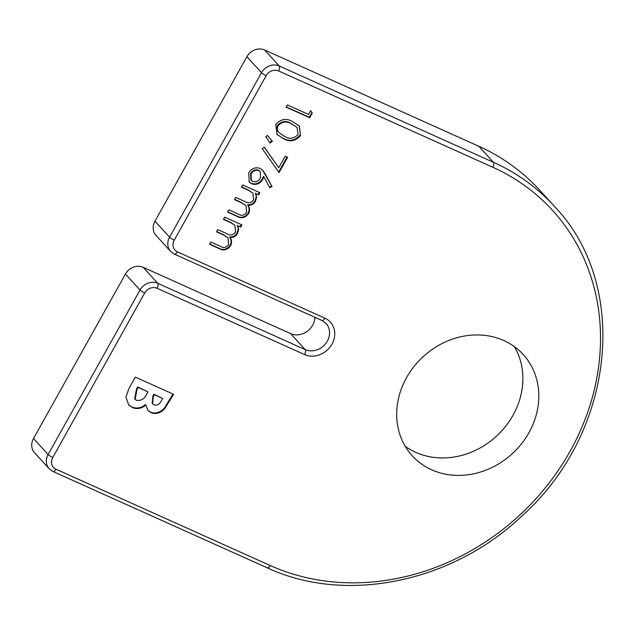 <?xml version="1.0" encoding="UTF-8"?>
<svg xmlns="http://www.w3.org/2000/svg" width="635" height="635" viewBox="0 0 635 635"><rect width="100%" height="100%" fill="white"/><g stroke="black" fill="none" stroke-linecap="round" stroke-linejoin="round"><path stroke-width="0.95" d="M405.209 446.27A75.12 65.881 137.6 0 0 496.237 436.364A75.12 65.881 137.6 0 0 514.358 346.615M52.784 457.478A9.565 8.382 -42.4 0 0 55.975 469.201L270.208 565.523A231.513 203.025 137.6 0 0 570.135 451.199A231.513 203.025 137.6 0 0 492.792 167.259L278.559 70.937A9.565 8.382 -42.4 0 0 266.176 75.66L174.252 240.133A9.565 8.382 -42.4 0 0 177.443 251.865L324.906 318.159A21.169 18.566 -42.4 0 1 331.978 344.122A21.169 18.566 -42.4 0 1 304.546 354.576L157.091 288.282A9.565 8.382 -42.4 0 0 144.701 293.005L52.784 457.478A4.096 0.699 29.2 0 1 48.117 454.525A13.66 11.978 137.6 0 0 49.157 468.733L34.552 452.739A13.66 11.978 -42.4 0 1 33.512 438.523L48.117 454.525L140.033 290.044L125.428 274.05L33.512 438.523M125.428 274.05A13.66 11.978 -42.4 0 1 143.129 267.303L157.734 283.305L305.189 349.599A17.074 14.97 137.6 0 0 325.604 343.718A17.074 14.97 137.6 0 0 326.009 323.405L321.897 320.445L174.434 254.143A4.096 1.841 114.2 0 0 177.443 251.865M314.936 317.309A17.074 14.97 -42.4 0 1 290.584 333.605L143.129 267.303M174.252 240.133A4.096 0.699 29.2 0 1 169.585 237.18A13.66 11.978 137.6 0 0 170.624 251.397L156.019 235.394A13.66 11.978 -42.4 0 1 154.98 221.186L169.585 237.18L261.509 72.707L246.904 56.705L154.98 221.186M246.904 56.705A13.66 11.978 -42.4 0 1 264.597 49.967L279.202 65.961L493.435 162.274L478.83 146.28L264.597 49.967M492.792 167.259A4.096 1.841 114.2 0 0 493.435 162.274A235.609 206.621 -42.4 0 1 554.164 206.073L539.559 190.071A235.609 206.621 137.6 0 0 478.83 146.28M223.441 219.385L224.695 217.154L241.903 224.893L240.657 227.124L237.665 225.782L238.681 229.394L237.458 233.529C235.696 236.418 233.228 237.72 230.068 237.442C231.862 240.022 232.005 242.864 230.497 245.975C227.171 250.198 223.29 251.023 218.869 248.444L209.55 244.253L210.796 242.022L220.131 246.221C223.329 248.293 226.155 247.769 228.6 244.642L228.036 237.808L223.195 234.831L216.495 231.823L217.741 229.592L226.497 233.521C229.862 235.815 232.878 235.371 235.561 232.188L234.966 225.362L230.688 222.647L223.441 219.385M241.443 187.19L242.689 184.96L259.898 192.699L258.651 194.929L255.659 193.58L256.675 197.191L255.453 201.327C253.69 204.216 251.23 205.526 248.063 205.24C249.857 207.82 249.999 210.669 248.499 213.781C245.166 218.003 241.284 218.829 236.863 216.249L227.544 212.058L228.79 209.82L238.125 214.019C241.332 216.098 244.157 215.567 246.602 212.439L246.031 205.605L241.189 202.629L234.49 199.62L235.736 197.39L244.491 201.327C247.856 203.613 250.881 203.168 253.555 199.993L252.968 193.159L248.682 190.444L241.443 187.19M260.128 168.465L262.85 170.474L265.414 174.315L272.018 186.571L269.772 187.714L263.93 176.863L262.715 179.546C259.818 183.896 256.111 185.309 251.611 183.785L249.23 182.094L248.745 172.768C251.714 168.331 255.508 166.894 260.128 168.465M308.546 114.443L310.69 110.617L312.285 113.157L309.721 117.761L286.163 107.164L287.409 104.934L308.546 114.443M406.543 377.65A75.12 65.881 137.6 0 0 412.274 455.819A75.12 65.881 137.6 0 0 512.167 453.819A75.12 65.881 137.6 0 0 523.224 354.513A75.12 65.881 137.6 0 0 406.543 377.65M283.321 138.597L277.05 134.493L275.741 124.452C280.813 118.896 286.488 117.983 292.767 121.706L299.371 125.968L300.506 135.588C295.426 141.24 289.695 142.24 283.321 138.597L276.828 134.247M265.811 136.811L267.438 135.445L272.423 141.216L270.097 143.026L265.811 136.811M278.765 167.727L285.21 156.202L287.623 157.289L279.075 172.593L262.215 148.661L264.303 147.185L278.765 167.727L264.231 147.233M132.199 407.456L128.754 405.019L125.928 397.129L128.953 388.461L135.303 377.095L173.585 394.303L164.679 408.71C160.536 413.139 155.932 414.441 150.86 412.607L148.074 410.639L145.828 405.098C141.391 408.638 136.85 409.424 132.199 407.456L128.532 404.765M310.626 110.728L312.285 113.157M311.849 112.673L309.277 117.277L309.721 117.761M309.277 117.277L286.29 106.942M299.141 125.73L300.506 135.588M300.069 135.104C294.981 140.756 289.25 141.756 282.877 138.112M277.678 125.127L278.122 125.619C276.852 128.405 277.201 130.794 279.178 132.771L284.575 136.374C289.457 139.279 293.949 138.676 298.053 134.58L297.101 127.46L291.084 123.452C286.25 120.42 281.781 120.975 277.678 125.127C276.408 127.921 276.765 130.302 278.741 132.286M297.101 127.46L291.528 123.936C286.695 120.904 282.226 121.46 278.122 125.619M278.567 132.096L279.178 132.771M267.422 135.461L272.423 141.216M271.978 140.732L269.724 142.486M287.052 157.035L278.678 172.029M262.644 170.251L272.018 186.571M271.574 186.087L269.478 187.158M262.715 179.546L262.271 179.062L263.485 176.379L263.93 176.863M262.271 179.062C259.374 183.412 255.675 184.825 251.174 183.301L251.611 183.785M251.174 183.301L249.015 181.848M260.302 171.728L258.35 170.172C255.167 169.267 252.603 170.37 250.65 173.49L250.912 180.03L252.738 181.491C255.984 182.364 258.596 181.197 260.564 177.99L260.302 171.728L258.794 170.656C255.611 169.751 253.047 170.863 251.095 173.974L251.357 180.515M250.65 173.49L251.095 173.974M258.35 170.172L258.794 170.656M259.334 192.437L258.215 194.445L258.651 194.929M258.215 194.445L255.659 193.58M255.222 193.096L256.675 197.191M256.23 196.707L255.008 200.843L255.453 201.327M255.008 200.843C253.246 203.732 250.785 205.041 247.618 204.756L248.063 205.24M247.618 204.756C249.412 207.335 249.555 210.185 248.055 213.297L248.499 213.781M248.055 213.297C244.721 217.519 240.848 218.337 236.426 215.765L227.671 211.828M246.031 205.605L240.744 202.144L234.617 199.39M252.968 193.159L248.237 189.96L241.57 186.96M241.332 224.639L240.213 226.639L240.657 227.124M240.213 226.639L237.665 225.782M237.22 225.298L238.681 229.394M238.236 228.91L237.014 233.045L237.458 233.529M237.014 233.045C235.252 235.934 232.791 237.236 229.624 236.958L230.068 237.442M229.624 236.958C231.418 239.538 231.561 242.38 230.06 245.491L230.497 245.975M230.06 245.491C226.727 249.714 222.845 250.539 218.424 247.96L209.677 244.023M228.036 237.808L222.75 234.347L216.622 231.592M234.966 225.362L230.243 222.163L223.568 219.162M173.014 394.049L164.235 408.226L164.679 408.71M164.235 408.226C160.091 412.655 155.488 413.956 150.416 412.123L150.86 412.607M150.416 412.123L147.852 410.393M131.755 406.971C136.406 408.94 140.946 408.154 145.383 404.614L145.828 405.098M147.939 391.851L137.684 386.953L136.509 389.041L134.684 398.883L136.517 400.328C141.264 401.018 144.748 398.764 146.971 393.581L147.939 391.851L138.12 387.437L136.954 389.525L135.128 399.367M162.663 398.47L153.876 394.232L152.797 396.161L152.178 403.503L153.995 404.94C157.274 405.638 159.742 404.241 161.385 400.741L162.663 398.47L154.321 394.716L153.241 396.645L152.622 403.987M153.876 394.232L154.321 394.716M137.684 386.953L138.12 387.437M304.546 354.576A4.096 1.841 -65.8 0 0 305.189 349.599L290.584 333.605M291.084 123.452L291.528 123.936M264.97 173.831L265.414 174.315M236.426 215.765L236.863 216.249M240.744 202.144L241.189 202.629M248.237 189.96L248.682 190.444M218.424 247.96L218.869 248.444M222.75 234.347L223.195 234.831M230.243 222.163L230.688 222.647M266.176 75.66A4.096 0.699 -150.8 0 1 261.509 72.707A13.66 11.978 137.6 0 1 279.202 65.961A4.096 1.841 114.2 0 1 278.559 70.937M554.164 206.073C630.293 284.885 615.196 431.863 522.907 515.033C453.184 582.343 345.861 604.599 267.2 567.809A4.096 1.841 -65.8 0 0 270.208 565.523M324.906 318.159A4.096 1.841 114.2 0 1 321.897 320.445M55.975 469.201A4.096 1.841 114.2 0 1 52.967 471.487L49.157 468.733M144.701 293.005A4.096 0.699 -150.8 0 1 140.033 290.044A13.66 11.978 137.6 0 1 157.734 283.305A4.096 1.841 114.2 0 1 157.091 288.282M169.521 400.296L169.966 400.78M152.797 396.161L153.241 396.645M136.509 389.041L136.954 389.525M267.2 567.809L52.967 471.487M170.624 251.397L174.434 254.143"/></g></svg>
